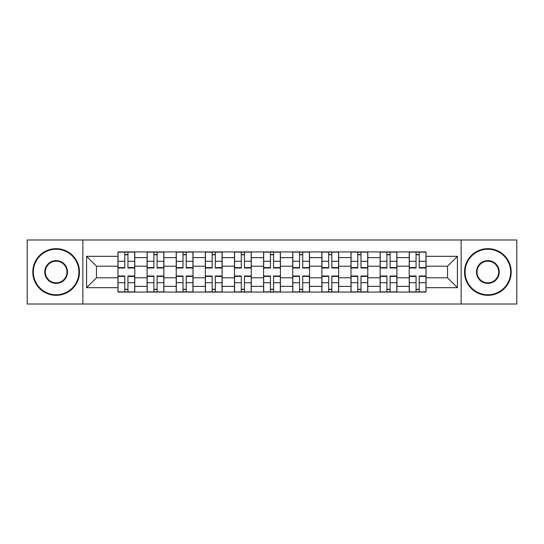 <?xml version="1.0" encoding="UTF-8"?>
<svg xmlns="http://www.w3.org/2000/svg" width="544" height="544" viewBox="0 0 544 544"><rect width="100%" height="100%" fill="white"/><g stroke="black" fill="none" stroke-linecap="round" stroke-linejoin="round"><path stroke-width="0.82" d="M461.156 304.021L516.8 304.021L516.8 239.979L27.2 239.979L27.2 304.021L461.156 304.021L461.156 239.979M147.077 292.074L147.077 257.625L134.756 257.625L134.756 292.074M134.756 257.625L134.756 251.926M147.077 257.625L147.077 251.926M163.887 251.926L163.887 292.074M176.208 292.074L176.208 251.926M193.011 251.926L193.011 292.074M205.34 292.074L205.34 251.926M222.142 251.926L222.142 292.074M234.471 292.074L234.471 251.926M251.274 251.926L251.274 292.074M263.595 292.074L263.595 251.926M280.405 251.926L280.405 292.074M292.726 292.074L292.726 251.926M309.529 251.926L309.529 292.074M321.858 292.074L321.858 251.926M338.66 251.926L338.66 292.074M350.989 292.074L350.989 251.926M367.792 251.926L367.792 292.074M380.113 292.074L380.113 251.926M396.923 251.926L396.923 292.074M409.244 292.074L409.244 251.926M409.244 277.787L396.923 277.787M380.113 277.787L367.792 277.787M350.989 277.787L338.66 277.787M321.858 277.787L309.529 277.787M292.726 277.787L280.405 277.787M263.595 277.787L251.274 277.787M234.471 277.787L222.142 277.787M205.34 277.787L193.011 277.787M176.208 277.787L163.887 277.787M147.077 277.787L134.756 277.787M409.244 266.213L396.923 266.213M380.113 266.213L367.792 266.213M350.989 266.213L338.66 266.213M321.858 266.213L309.529 266.213M292.726 266.213L280.405 266.213M263.595 266.213L251.274 266.213M234.471 266.213L222.142 266.213M205.34 266.213L193.011 266.213M176.208 266.213L163.887 266.213M147.077 266.213L134.756 266.213M96.478 277.787L117.953 277.787L117.953 266.213L96.478 266.213L96.478 277.787L86.578 287.688L86.578 256.312L117.953 256.312L117.953 266.213M426.047 266.213L426.047 277.787L447.522 277.787L447.522 266.213L426.047 266.213L426.047 251.926L117.953 251.926L117.953 256.312M426.047 256.312L457.422 256.312L457.422 287.688L426.047 287.688L426.047 277.787M117.953 277.787L117.953 292.074L426.047 292.074L426.047 287.688M117.953 287.688L86.578 287.688M82.844 304.021L82.844 239.979M127.942 289.272L124.766 289.272M124.766 254.728L127.942 254.728M157.066 289.272L153.898 289.272M153.898 254.728L157.066 254.728M186.198 289.272L183.022 289.272M183.022 254.728L186.198 254.728M215.329 289.272L212.153 289.272M212.153 254.728L215.329 254.728M244.46 289.272L241.284 289.272M241.284 254.728L244.46 254.728M273.584 289.272L270.416 289.272M270.416 254.728L273.584 254.728M302.716 289.272L299.54 289.272M299.54 254.728L302.716 254.728M331.847 289.272L328.671 289.272M328.671 254.728L331.847 254.728M360.978 289.272L357.802 289.272M357.802 254.728L360.978 254.728M390.102 289.272L386.934 289.272M386.934 254.728L390.102 254.728M419.234 289.272L416.058 289.272M416.058 254.728L419.234 254.728M86.578 256.312L96.478 266.213M447.522 277.787L457.422 287.688M447.522 266.213L457.422 256.312M127.942 267.594L134.66 267.594L134.66 267.988L127.942 267.988L127.942 252.117L134.66 252.117L118.041 252.117L124.766 252.117L124.766 267.988L118.041 267.988L118.041 252.117M134.66 267.594L134.66 252.117M124.766 254.538L127.942 254.538M124.766 276.406L118.041 276.406L118.041 276.012L124.766 276.012L124.766 291.883L118.041 291.883L134.66 291.883L127.942 291.883L127.942 276.012L134.66 276.012L134.66 291.883M118.041 276.406L118.041 291.883M127.942 289.462L124.766 289.462M157.066 267.594L163.792 267.594L163.792 267.988L157.066 267.988L157.066 252.117L163.792 252.117L147.172 252.117L153.898 252.117L153.898 267.988L147.172 267.988L147.172 252.117M163.792 267.594L163.792 252.117M153.898 254.538L157.066 254.538M186.198 267.594L192.923 267.594L192.923 267.988L186.198 267.988L186.198 252.117L192.923 252.117L176.304 252.117L183.022 252.117L183.022 267.988L176.304 267.988L176.304 252.117M192.923 267.594L192.923 252.117M183.022 254.538L186.198 254.538M153.898 276.406L147.172 276.406L147.172 276.012L153.898 276.012L153.898 291.883L147.172 291.883L163.792 291.883L157.066 291.883L157.066 276.012L163.792 276.012L163.792 291.883M147.172 276.406L147.172 291.883M157.066 289.462L153.898 289.462M183.022 276.406L176.304 276.406L176.304 276.012L183.022 276.012L183.022 291.883L176.304 291.883L192.923 291.883L186.198 291.883L186.198 276.012L192.923 276.012L192.923 291.883M176.304 276.406L176.304 291.883M186.198 289.462L183.022 289.462M56.141 294.78A22.78 22.78 0 0 0 78.921 272A22.78 22.78 0 0 0 56.141 249.22A22.78 22.78 0 0 0 33.361 272A22.78 22.78 0 0 0 56.141 294.78M56.141 248.662A23.338 23.338 0 0 1 79.485 272A23.338 23.338 0 0 1 56.141 295.338A23.338 23.338 0 0 1 32.803 272A23.338 23.338 0 0 1 56.141 248.662M56.141 283.39A11.39 11.39 0 0 1 44.751 272A11.39 11.39 0 0 1 56.141 260.61A11.39 11.39 0 0 1 67.531 272A11.39 11.39 0 0 1 56.141 283.39M56.141 261.168A10.832 10.832 0 0 0 45.315 272A10.832 10.832 0 0 0 56.141 282.832A10.832 10.832 0 0 0 66.973 272A10.832 10.832 0 0 0 56.141 261.168M487.859 294.78A22.78 22.78 0 0 0 510.639 272A22.78 22.78 0 0 0 487.859 249.22A22.78 22.78 0 0 0 465.079 272A22.78 22.78 0 0 0 487.859 294.78M487.859 248.662A23.338 23.338 0 0 1 511.197 272A23.338 23.338 0 0 1 487.859 295.338A23.338 23.338 0 0 1 464.515 272A23.338 23.338 0 0 1 487.859 248.662M487.859 283.39A11.39 11.39 0 0 1 476.469 272A11.39 11.39 0 0 1 487.859 260.61A11.39 11.39 0 0 1 499.249 272A11.39 11.39 0 0 1 487.859 283.39M487.859 261.168A10.832 10.832 0 0 0 477.027 272A10.832 10.832 0 0 0 487.859 282.832A10.832 10.832 0 0 0 498.685 272A10.832 10.832 0 0 0 487.859 261.168M215.329 267.594L222.047 267.594L222.047 267.988L215.329 267.988L215.329 252.117L222.047 252.117L205.435 252.117L212.153 252.117L212.153 267.988L205.435 267.988L205.435 252.117M222.047 267.594L222.047 252.117M212.153 254.538L215.329 254.538M244.46 267.594L251.178 267.594L251.178 267.988L244.46 267.988L244.46 252.117L251.178 252.117L234.559 252.117L241.284 252.117L241.284 267.988L234.559 267.988L234.559 252.117M251.178 267.594L251.178 252.117M241.284 254.538L244.46 254.538M273.584 267.594L280.31 267.594L280.31 267.988L273.584 267.988L273.584 252.117L280.31 252.117L263.69 252.117L270.416 252.117L270.416 267.988L263.69 267.988L263.69 252.117M280.31 267.594L280.31 252.117M270.416 254.538L273.584 254.538M212.153 276.406L205.435 276.406L205.435 276.012L212.153 276.012L212.153 291.883L205.435 291.883L222.047 291.883L215.329 291.883L215.329 276.012L222.047 276.012L222.047 291.883M205.435 276.406L205.435 291.883M215.329 289.462L212.153 289.462M241.284 276.406L234.559 276.406L234.559 276.012L241.284 276.012L241.284 291.883L234.559 291.883L251.178 291.883L244.46 291.883L244.46 276.012L251.178 276.012L251.178 291.883M234.559 276.406L234.559 291.883M244.46 289.462L241.284 289.462M270.416 276.406L263.69 276.406L263.69 276.012L270.416 276.012L270.416 291.883L263.69 291.883L280.31 291.883L273.584 291.883L273.584 276.012L280.31 276.012L280.31 291.883M263.69 276.406L263.69 291.883M273.584 289.462L270.416 289.462M302.716 267.594L309.441 267.594L309.441 267.988L302.716 267.988L302.716 252.117L309.441 252.117L292.822 252.117L299.54 252.117L299.54 267.988L292.822 267.988L292.822 252.117M309.441 267.594L309.441 252.117M299.54 254.538L302.716 254.538M299.54 276.406L292.822 276.406L292.822 276.012L299.54 276.012L299.54 291.883L292.822 291.883L309.441 291.883L302.716 291.883L302.716 276.012L309.441 276.012L309.441 291.883M292.822 276.406L292.822 291.883M302.716 289.462L299.54 289.462M331.847 267.594L338.565 267.594L338.565 267.988L331.847 267.988L331.847 252.117L338.565 252.117L321.953 252.117L328.671 252.117L328.671 267.988L321.953 267.988L321.953 252.117M338.565 267.594L338.565 252.117M328.671 254.538L331.847 254.538M328.671 276.406L321.953 276.406L321.953 276.012L328.671 276.012L328.671 291.883L321.953 291.883L338.565 291.883L331.847 291.883L331.847 276.012L338.565 276.012L338.565 291.883M321.953 276.406L321.953 291.883M331.847 289.462L328.671 289.462M360.978 267.594L367.696 267.594L367.696 267.988L360.978 267.988L360.978 252.117L367.696 252.117L351.077 252.117L357.802 252.117L357.802 267.988L351.077 267.988L351.077 252.117M367.696 267.594L367.696 252.117M357.802 254.538L360.978 254.538M357.802 276.406L351.077 276.406L351.077 276.012L357.802 276.012L357.802 291.883L351.077 291.883L367.696 291.883L360.978 291.883L360.978 276.012L367.696 276.012L367.696 291.883M351.077 276.406L351.077 291.883M360.978 289.462L357.802 289.462M390.102 267.594L396.828 267.594L396.828 267.988L390.102 267.988L390.102 252.117L396.828 252.117L380.208 252.117L386.934 252.117L386.934 267.988L380.208 267.988L380.208 252.117M396.828 267.594L396.828 252.117M386.934 254.538L390.102 254.538M386.934 276.406L380.208 276.406L380.208 276.012L386.934 276.012L386.934 291.883L380.208 291.883L396.828 291.883L390.102 291.883L390.102 276.012L396.828 276.012L396.828 291.883M380.208 276.406L380.208 291.883M390.102 289.462L386.934 289.462M419.234 267.594L425.959 267.594L425.959 267.988L419.234 267.988L419.234 252.117L425.959 252.117L409.34 252.117L416.058 252.117L416.058 267.988L409.34 267.988L409.34 252.117M425.959 267.594L425.959 252.117M416.058 254.538L419.234 254.538M416.058 276.406L409.34 276.406L409.34 276.012L416.058 276.012L416.058 291.883L409.34 291.883L425.959 291.883L419.234 291.883L419.234 276.012L425.959 276.012L425.959 291.883M409.34 276.406L409.34 291.883M419.234 289.462L416.058 289.462M380.113 257.625L367.792 257.625M350.989 257.625L338.66 257.625M321.858 257.625L309.529 257.625M292.726 257.625L280.405 257.625M263.595 257.625L251.274 257.625M234.471 257.625L222.142 257.625M205.34 257.625L193.011 257.625M176.208 257.625L163.887 257.625M409.244 257.625L396.923 257.625M380.113 286.375L367.792 286.375M350.989 286.375L338.66 286.375M321.858 286.375L309.529 286.375M292.726 286.375L280.405 286.375M263.595 286.375L251.274 286.375M234.471 286.375L222.142 286.375M205.34 286.375L193.011 286.375M176.208 286.375L163.887 286.375M147.077 286.375L134.756 286.375M409.244 286.375L396.923 286.375M127.942 261.283L134.66 261.283M118.041 267.594L124.766 267.594M118.041 261.283L124.766 261.283M124.766 282.717L118.041 282.717M134.66 276.406L127.942 276.406M134.66 282.717L127.942 282.717M157.066 261.283L163.792 261.283M147.172 267.594L153.898 267.594M147.172 261.283L153.898 261.283M186.198 261.283L192.923 261.283M176.304 267.594L183.022 267.594M176.304 261.283L183.022 261.283M153.898 282.717L147.172 282.717M163.792 276.406L157.066 276.406M163.792 282.717L157.066 282.717M183.022 282.717L176.304 282.717M192.923 276.406L186.198 276.406M192.923 282.717L186.198 282.717M215.329 261.283L222.047 261.283M205.435 267.594L212.153 267.594M205.435 261.283L212.153 261.283M244.46 261.283L251.178 261.283M234.559 267.594L241.284 267.594M234.559 261.283L241.284 261.283M273.584 261.283L280.31 261.283M263.69 267.594L270.416 267.594M263.69 261.283L270.416 261.283M212.153 282.717L205.435 282.717M222.047 276.406L215.329 276.406M222.047 282.717L215.329 282.717M241.284 282.717L234.559 282.717M251.178 276.406L244.46 276.406M251.178 282.717L244.46 282.717M270.416 282.717L263.69 282.717M280.31 276.406L273.584 276.406M280.31 282.717L273.584 282.717M302.716 261.283L309.441 261.283M292.822 267.594L299.54 267.594M292.822 261.283L299.54 261.283M299.54 282.717L292.822 282.717M309.441 276.406L302.716 276.406M309.441 282.717L302.716 282.717M331.847 261.283L338.565 261.283M321.953 267.594L328.671 267.594M321.953 261.283L328.671 261.283M328.671 282.717L321.953 282.717M338.565 276.406L331.847 276.406M338.565 282.717L331.847 282.717M360.978 261.283L367.696 261.283M351.077 267.594L357.802 267.594M351.077 261.283L357.802 261.283M357.802 282.717L351.077 282.717M367.696 276.406L360.978 276.406M367.696 282.717L360.978 282.717M390.102 261.283L396.828 261.283M380.208 267.594L386.934 267.594M380.208 261.283L386.934 261.283M386.934 282.717L380.208 282.717M396.828 276.406L390.102 276.406M396.828 282.717L390.102 282.717M419.234 261.283L425.959 261.283M409.34 267.594L416.058 267.594M409.34 261.283L416.058 261.283M416.058 282.717L409.34 282.717M425.959 276.406L419.234 276.406M425.959 282.717L419.234 282.717"/></g></svg>

